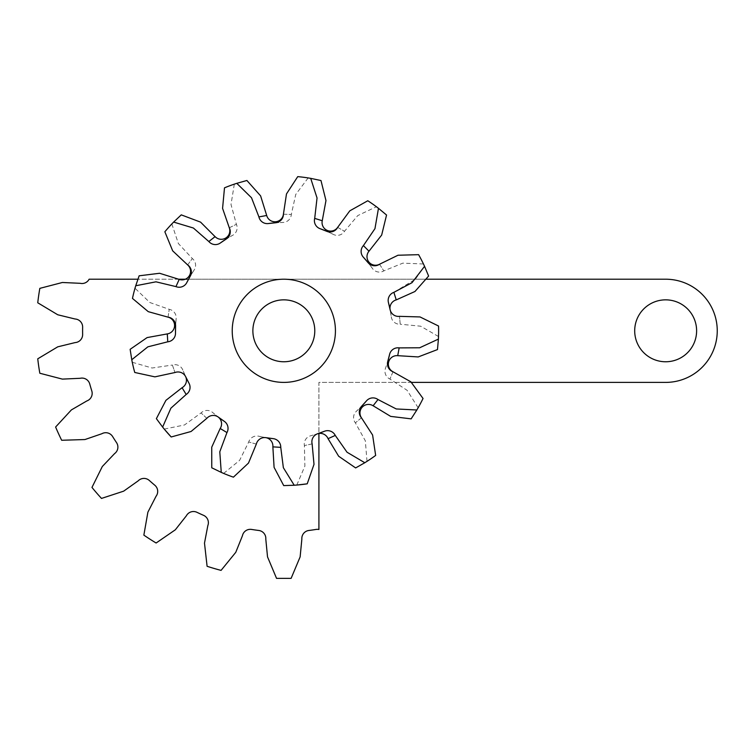 <?xml version="1.0" encoding="UTF-8"?>
<svg xmlns="http://www.w3.org/2000/svg" width="755" height="755" viewBox="0 0 755 755"><rect width="100%" height="100%" fill="white"/><g stroke="black" fill="none" stroke-linecap="round" stroke-linejoin="round"><path stroke-width="0.57" stroke-dasharray="3.77 2.83" d="M187.089 279.208L188.552 279.208A108.352 108.352 0 0 0 186.834 282.512L190.335 276.028A108.352 108.352 0 0 1 194.129 270.016L190.203 276.255A108.352 108.352 0 0 0 188.552 279.208L415.373 279.208L424.555 266.326L428.613 276.047M187.646 264.911L192.355 258.521L187.646 264.911L172.687 250.858L164.854 231.776A154.794 154.794 0 0 1 173.641 222.083L181.285 214.845M220.385 242.968L226.5 238.854A108.352 108.352 0 0 1 232.653 235.296L226.273 238.995A108.352 108.352 0 0 0 220.385 242.968A8.541 8.541 0 0 1 208.842 241.534L193.393 228.019L173.641 222.083M229.284 227.765L236.419 224.292L229.284 227.765L222.574 208.371L224.499 187.835A154.794 154.794 0 0 1 236.787 183.333L246.923 180.473M268.469 223.537L275.801 222.744A108.352 108.352 0 0 1 282.899 222.451L275.537 222.763A108.352 108.352 0 0 0 268.469 223.537A8.541 8.541 0 0 1 258.918 216.911L251.519 197.772L236.787 183.333M283.418 214.222L291.345 214.458L283.418 214.222L286.485 193.931L297.734 176.632A154.794 154.794 0 0 1 310.701 178.359L321.007 180.539M326.689 231.285L333.361 234.428L326.689 231.285A108.352 108.352 0 0 0 320.073 228.689A8.541 8.541 0 0 1 314.703 218.384L317.043 197.989L310.701 178.359M337.645 227.387L344.554 231.285L337.645 227.387L349.791 210.843L367.789 200.755A154.794 154.794 0 0 1 378.472 208.314L386.579 215.033M423.461 263.976L402.84 263.146L383.833 270.875A8.541 8.541 0 0 1 372.47 268.487L368.034 262.608A108.352 108.352 0 0 0 363.382 257.228A8.541 8.541 0 0 1 363.41 245.602L374.961 228.642L378.472 208.314M379.538 264.241L383.842 270.903L379.538 264.241L397.989 255.237L418.61 254.671A154.794 154.794 0 0 1 424.555 266.326M361.447 417.789L355.35 422.866L361.447 417.789L372.602 435.022L375.65 455.425A154.794 154.794 0 0 1 364.797 462.73L347.036 452.236L335.267 435.427A8.541 8.541 0 0 0 324.414 431.275A108.352 108.352 0 0 1 318.912 433.323L318.912 382.398L665.655 382.398A51.595 51.595 0 0 0 717.25 330.803A51.595 51.595 0 0 0 665.655 279.208L89.128 279.208A8.031 8.031 0 0 1 80.19 283.304L62.382 282.493L39.826 288.363A247.668 247.668 0 0 0 37.75 302.783L57.739 314.769L75.056 318.997A8.031 8.031 0 0 1 82.635 327.16A201.236 201.236 0 0 0 82.635 334.446A8.031 8.031 0 0 1 75.056 342.6L57.739 346.838L37.75 358.823A247.668 247.668 0 0 0 39.826 373.244L62.382 379.114L80.19 378.293A8.031 8.031 0 0 1 89.751 383.993A201.236 201.236 0 0 0 91.808 390.986A8.031 8.031 0 0 1 86.834 400.943L71.414 409.889L55.615 427.019A247.668 247.668 0 0 0 61.665 440.269L84.956 439.542L101.821 433.748A8.031 8.031 0 0 1 112.599 436.513A201.236 201.236 0 0 0 116.544 442.647A8.031 8.031 0 0 1 114.581 453.604L102.303 466.524L91.968 487.419A247.668 247.668 0 0 0 101.5 498.423L123.65 491.165L138.193 480.85A8.031 8.031 0 0 1 149.32 480.473A201.236 201.236 0 0 0 154.822 485.248A8.031 8.031 0 0 1 156.03 496.309L147.886 512.173L143.856 535.125A247.668 247.668 0 0 0 156.115 543.005L175.32 529.802L186.362 515.807A8.031 8.031 0 0 1 196.932 512.305A201.236 201.236 0 0 0 203.557 515.335A8.031 8.031 0 0 1 207.833 525.612L204.492 543.128L207.096 566.288A247.668 247.668 0 0 0 221.073 570.384L235.777 552.311L242.43 535.767A8.031 8.031 0 0 1 251.585 529.434A201.236 201.236 0 0 0 258.805 530.472A8.031 8.031 0 0 1 265.798 539.127L267.525 556.879L276.547 578.368L291.109 578.368L300.131 556.879L301.858 539.127A8.031 8.031 0 0 1 308.861 530.472A201.236 201.236 0 0 0 316.071 529.434A8.031 8.031 0 0 1 318.912 529.481L318.912 382.398L411.437 382.398L423.045 398.48A154.794 154.794 0 0 1 416.836 409.993L411.145 418.855M366.449 400.905L361.494 406.36A108.352 108.352 0 0 1 356.379 411.286L361.683 406.171A108.352 108.352 0 0 0 366.449 400.905A8.541 8.541 0 0 1 378 399.537L396.233 408.955L416.836 409.993M185.636 376.622L188.986 383.2A108.352 108.352 0 0 1 185.749 376.868A8.541 8.541 0 0 0 174.971 372.526L154.907 376.858L134.749 372.47L132.257 362.23L134.749 372.47A154.794 154.794 0 0 1 131.766 359.729L130.143 349.32M168.044 317.157L169.243 309.314L168.044 317.157L148.273 311.664L132.465 298.414L135.013 288.193L132.465 298.414A154.794 154.794 0 0 1 135.74 285.749L139.147 275.783M224.499 187.835L234.361 184.126L224.499 187.835M164.854 231.776L171.866 223.914L164.854 231.776M223.631 473.413L239.609 460.371L248.716 441.968A8.541 8.541 0 0 1 258.805 436.23A108.352 108.352 0 0 0 265.769 437.645L273.074 438.627A108.352 108.352 0 0 1 266.024 437.683A8.541 8.541 0 0 0 256.332 444.091L248.489 463.07L233.427 477.16L223.593 473.394L233.427 477.16A154.794 154.794 0 0 1 221.253 472.385L211.768 467.798M164.25 429.095L184.465 424.98L201.075 412.919A8.541 8.541 0 0 1 212.674 412.523L218.393 417.166L212.674 412.523A108.352 108.352 0 0 0 218.186 417.015L224.197 421.271A108.352 108.352 0 0 1 218.393 417.166A8.541 8.541 0 0 0 206.832 418.336L191.072 431.492L171.187 436.975A154.794 154.794 0 0 1 162.627 427.085L156.361 418.619M171.187 436.975L164.222 429.066M375.65 455.425L366.958 461.38L375.65 455.425M364.797 462.73L355.643 467.93M318.912 433.455L318.912 433.323A108.352 108.352 0 0 1 317.742 433.719A8.541 8.541 0 0 0 312.126 443.902L314.005 464.334L307.219 483.823A154.794 154.794 0 0 1 294.214 485.248L283.691 485.597M307.219 483.823L296.762 485.059M418.61 254.671L423.47 264.014L418.61 254.671M438.513 336.522L420.658 326.198L400.225 324.216L399.508 316.345L400.225 324.244A8.541 8.541 0 0 1 391.279 316.817L390.08 309.55L391.279 316.826A108.352 108.352 0 0 0 390.127 309.805L388.457 302.632A108.352 108.352 0 0 1 390.08 309.55A8.541 8.541 0 0 0 399.508 316.345L420.025 316.94L438.551 326.028L438.513 336.56L438.551 326.028A154.794 154.794 0 0 1 438.4 339.108L437.475 349.603M367.789 200.755L376.443 206.766L367.789 200.755M297.734 176.632L308.191 177.935L297.734 176.632M423.045 398.48L418.119 407.785L423.045 398.48M283.833 299.848A30.955 30.955 0 0 1 310.635 346.281A30.955 30.955 0 0 1 257.021 346.281A30.955 30.955 0 0 1 283.833 299.848M283.833 279.208A51.595 51.595 0 0 1 328.51 356.605A51.595 51.595 0 0 1 239.146 356.605A51.595 51.595 0 0 1 283.833 279.208M418.138 407.757L407.115 390.316L389.957 379.057A8.541 8.541 0 0 1 385.475 368.355L387.787 361.362A108.352 108.352 0 0 0 389.571 354.482L387.711 361.617L389.571 354.482A8.541 8.541 0 0 1 399.15 347.895L419.676 347.772L438.4 339.108M392.977 371.762L389.939 379.086L392.977 371.762L411.437 382.398M308.153 177.935L295.752 194.422L291.317 214.458A8.541 8.541 0 0 1 282.899 222.451L275.537 222.763M320.073 228.689L326.934 231.389A108.352 108.352 0 0 1 333.351 234.428A8.541 8.541 0 0 0 344.525 231.266L357.766 215.581L376.405 206.747M388.457 302.632A8.541 8.541 0 0 1 393.884 292.345L415.373 279.208L426.358 279.208M372.47 268.487L368.034 262.608L372.47 268.487A108.352 108.352 0 0 0 368.195 262.806M363.382 257.228L368.195 262.815M296.8 485.05L304.888 466.071L304.397 445.554A8.541 8.541 0 0 1 310.664 435.786L317.742 433.719L310.664 435.786A108.352 108.352 0 0 0 317.487 433.795L324.414 431.275M366.996 461.362L365.335 440.797L355.369 422.857A8.541 8.541 0 0 1 356.379 411.286L361.683 406.171M224.197 421.271A8.541 8.541 0 0 1 226.953 432.568L219.79 451.801L221.253 472.385M266.024 437.683L258.795 436.23L266.024 437.683M273.074 438.627A8.541 8.541 0 0 1 280.756 447.347L283.361 467.704L294.214 485.248M171.838 223.942L178.359 243.516L192.336 258.55A8.541 8.541 0 0 1 194.129 270.016L190.203 276.255M186.834 282.512A8.541 8.541 0 0 1 175.953 286.607L155.992 281.823L135.74 285.749M234.324 184.135L231.011 204.501L236.39 224.31A8.541 8.541 0 0 1 232.653 235.296L226.273 238.995M175.575 326.018L176.151 318.667A108.352 108.352 0 0 0 175.594 325.754L175.5 333.115A108.352 108.352 0 0 1 175.575 326.018L176.151 318.667A8.541 8.541 0 0 0 169.233 309.342L149.877 302.529L135.003 288.231M175.5 333.115A8.541 8.541 0 0 1 167.77 341.798L147.867 346.838L131.766 359.729M132.267 362.268L152.085 368.015L172.395 365.052L174.971 372.526L172.385 365.024A8.541 8.541 0 0 1 182.852 370.101L185.749 376.868L182.852 370.092A108.352 108.352 0 0 0 185.645 376.632M188.986 383.2A8.541 8.541 0 0 1 186.174 394.478L170.894 408.181L162.627 427.085M178.803 279.208L137.891 279.208M665.655 299.848A30.955 30.955 0 0 1 692.467 346.281A30.955 30.955 0 0 1 638.843 346.281A30.955 30.955 0 0 1 665.655 299.848M399.15 347.895L397.725 355.699M258.918 216.911L266.723 215.477M314.703 218.384L322.272 220.743M393.884 292.345L396.243 299.924M363.41 245.602L369.016 251.217M312.126 443.902L304.369 445.563L312.126 443.902M335.267 435.427L328.038 438.683M378 399.537L373.102 405.775M206.832 418.336L201.056 412.9L206.832 418.336M226.953 432.568L220.158 428.462M256.332 444.091L248.688 441.958L256.332 444.091M280.756 447.347L272.838 446.866M175.953 286.607L179.209 279.369M208.842 241.534L215.09 236.636M167.77 341.798L167.289 333.88M186.174 394.478L182.068 387.692"/><path stroke-width="1.13" d="M208.842 241.534L215.09 236.636A8.541 8.541 0 0 0 229.284 227.765A8.541 8.541 0 0 1 226.273 238.995A108.352 108.352 0 0 0 220.385 242.968A8.541 8.541 0 0 1 208.842 241.534L193.393 228.019L173.641 222.083A154.794 154.794 0 0 0 164.854 231.776L172.687 250.858L187.646 264.911A8.541 8.541 0 0 1 179.19 279.397L159.607 273.272L139.147 275.811M320.979 180.549L325.971 200.556L322.253 220.734A8.541 8.541 0 0 0 337.645 227.387A8.541 8.541 0 0 1 326.689 231.285A108.352 108.352 0 0 0 320.073 228.689A8.541 8.541 0 0 1 314.703 218.384L317.043 197.989L310.701 178.359A154.794 154.794 0 0 0 297.734 176.632L286.485 193.931L283.418 214.222A8.541 8.541 0 0 1 266.694 215.486L260.617 195.894L246.904 180.492M378 399.537L373.102 405.775A8.541 8.541 0 0 0 361.447 417.789A8.541 8.541 0 0 1 361.683 406.171A108.352 108.352 0 0 0 366.449 400.905A8.541 8.541 0 0 1 378 399.537L396.233 408.955L416.836 409.993A154.794 154.794 0 0 0 423.045 398.48L410.871 381.822L392.977 371.762A8.541 8.541 0 0 1 387.787 361.362A108.352 108.352 0 0 0 389.571 354.482A8.541 8.541 0 0 1 399.15 347.895L419.676 347.772L438.4 339.108A154.794 154.794 0 0 0 438.551 326.028L420.025 316.94L399.508 316.345A8.541 8.541 0 0 1 390.08 309.55A108.352 108.352 0 0 0 388.457 302.632A8.541 8.541 0 0 1 393.884 292.345L412.003 282.691L424.555 266.326A154.794 154.794 0 0 0 418.61 254.671L397.989 255.237L379.538 264.241A8.541 8.541 0 0 1 368.997 251.198L381.671 235.06L386.551 215.024L378.472 208.314A154.794 154.794 0 0 0 367.789 200.755L349.791 210.843L337.645 227.387M411.437 382.398L665.655 382.398A51.595 51.595 0 0 0 717.25 330.803A51.595 51.595 0 0 0 665.655 279.208L426.358 279.208M361.447 417.789L372.602 435.022L375.65 455.425A154.794 154.794 0 0 1 364.797 462.73L347.036 452.236L335.267 435.427A8.541 8.541 0 0 0 324.414 431.275A108.352 108.352 0 0 1 317.742 433.719A8.541 8.541 0 0 0 312.126 443.902L314.005 464.334L307.219 483.823A154.794 154.794 0 0 1 294.214 485.248L283.361 467.704L280.756 447.347A8.541 8.541 0 0 0 273.074 438.627A108.352 108.352 0 0 1 266.024 437.683A8.541 8.541 0 0 0 256.332 444.091L248.489 463.07L233.427 477.16A154.794 154.794 0 0 1 221.253 472.385L219.79 451.801L226.953 432.568A8.541 8.541 0 0 0 224.197 421.271A108.352 108.352 0 0 1 218.393 417.166A8.541 8.541 0 0 0 206.832 418.336L191.072 431.492L171.187 436.975A154.794 154.794 0 0 1 162.627 427.085L170.894 408.181L186.174 394.478A8.541 8.541 0 0 0 188.986 383.2A108.352 108.352 0 0 1 185.749 376.868A8.541 8.541 0 0 0 174.971 372.526L154.907 376.858L134.749 372.47A154.794 154.794 0 0 1 131.766 359.729L130.143 349.32L147.102 337.589L167.289 333.908A8.541 8.541 0 0 0 168.044 317.157L148.273 311.664L132.465 298.414A154.794 154.794 0 0 1 135.74 285.749L139.147 275.783M229.284 227.765L222.574 208.371L224.499 187.835A154.794 154.794 0 0 1 236.787 183.333L246.923 180.473M173.641 222.083L181.285 214.845M221.253 472.385L211.768 467.798L211.74 447.177L220.186 428.481A8.541 8.541 0 0 0 218.299 417.1M162.627 427.085L156.361 418.619M171.187 436.975L164.222 429.066M364.797 462.73L355.643 467.93L338.655 456.237L328.057 438.664A8.541 8.541 0 0 0 317.619 433.757M294.214 485.248L283.691 485.597M307.219 483.823L296.762 485.059M424.555 266.326L428.613 276.047L414.957 291.496L396.243 299.895A8.541 8.541 0 0 0 390.099 309.663M438.4 339.108L437.475 349.603M310.701 178.359L321.007 180.539M416.836 409.993L411.145 418.855L390.665 416.392L373.121 405.756M283.833 299.848A30.955 30.955 0 0 1 310.635 346.281A30.955 30.955 0 0 1 257.021 346.281A30.955 30.955 0 0 1 283.833 299.848M379.538 264.241A8.541 8.541 0 0 1 368.034 262.608A108.352 108.352 0 0 0 363.382 257.228A8.541 8.541 0 0 1 363.41 245.602L374.961 228.642L378.472 208.314M283.418 214.222A8.541 8.541 0 0 1 275.537 222.763A108.352 108.352 0 0 0 268.469 223.537A8.541 8.541 0 0 1 258.918 216.911L251.519 197.772L236.787 183.333M187.646 264.911A8.541 8.541 0 0 1 190.203 276.255A108.352 108.352 0 0 0 186.834 282.512A8.541 8.541 0 0 1 175.953 286.607L155.992 281.823L135.74 285.749M168.044 317.157A8.541 8.541 0 0 1 175.575 326.018A108.352 108.352 0 0 0 175.5 333.115A8.541 8.541 0 0 1 167.77 341.798L147.867 346.838L131.766 359.729M392.977 371.762A8.541 8.541 0 0 1 397.725 355.671L418.204 356.936L437.466 349.574M389.571 354.482L387.711 361.617M268.469 223.537L275.801 222.744M320.073 228.689L326.934 231.389M388.457 302.632L390.127 309.805M363.382 257.228L368.195 262.815M324.414 431.275L317.487 433.795M366.449 400.905L361.494 406.36M224.197 421.271L218.186 417.005M265.911 437.664A8.541 8.541 0 0 1 272.866 446.866L274.084 467.345L283.71 485.578M273.074 438.627L265.76 437.645M186.834 282.512L190.335 276.028M215.071 236.655L200.575 222.13L181.275 214.873M220.385 242.968L226.5 238.854M175.5 333.115L175.594 325.745M185.702 376.764A8.541 8.541 0 0 1 182.078 387.711L165.911 400.348L156.389 418.629M188.986 383.2L185.636 376.622M665.655 299.848A30.955 30.955 0 0 1 692.467 346.281A30.955 30.955 0 0 1 638.843 346.281A30.955 30.955 0 0 1 665.655 299.848M187.089 279.208L178.803 279.208M137.891 279.208L89.128 279.208A8.031 8.031 0 0 1 80.19 283.304L62.382 282.493L39.826 288.363A247.668 247.668 0 0 0 37.75 302.783L57.739 314.769L75.056 318.997A8.031 8.031 0 0 1 82.635 327.16A201.236 201.236 0 0 0 82.635 334.446A8.031 8.031 0 0 1 75.056 342.6L57.739 346.838L37.75 358.823A247.668 247.668 0 0 0 39.826 373.244L62.382 379.114L80.19 378.293A8.031 8.031 0 0 1 89.751 383.993A201.236 201.236 0 0 0 91.808 390.986A8.031 8.031 0 0 1 86.834 400.943L71.414 409.889L55.615 427.019A247.668 247.668 0 0 0 61.665 440.269L84.956 439.542L101.821 433.748A8.031 8.031 0 0 1 112.599 436.513A201.236 201.236 0 0 0 116.544 442.647A8.031 8.031 0 0 1 114.581 453.604L102.303 466.524L91.968 487.419A247.668 247.668 0 0 0 101.5 498.423L123.65 491.165L138.193 480.85A8.031 8.031 0 0 1 149.32 480.473A201.236 201.236 0 0 0 154.822 485.248A8.031 8.031 0 0 1 156.03 496.309L147.886 512.173L143.856 535.125A247.668 247.668 0 0 0 156.115 543.005L175.32 529.802L186.362 515.807A8.031 8.031 0 0 1 196.932 512.305A201.236 201.236 0 0 0 203.557 515.335A8.031 8.031 0 0 1 207.833 525.612L204.492 543.128L207.096 566.288A247.668 247.668 0 0 0 221.073 570.384L235.777 552.311L242.43 535.767A8.031 8.031 0 0 1 251.585 529.434A201.236 201.236 0 0 0 258.805 530.472A8.031 8.031 0 0 1 265.798 539.127L267.525 556.879L276.547 578.368L291.109 578.368L300.131 556.879L301.858 539.127A8.031 8.031 0 0 1 308.861 530.472A201.236 201.236 0 0 0 316.071 529.434A8.031 8.031 0 0 1 318.912 529.481L318.912 433.455M283.833 279.208A51.595 51.595 0 0 0 232.229 330.803A51.595 51.595 0 0 0 283.833 382.398A51.595 51.595 0 0 0 335.428 330.803A51.595 51.595 0 0 0 283.833 279.208M399.15 347.895L397.725 355.699M258.918 216.911L266.723 215.477M314.703 218.384L322.272 220.743M393.884 292.345L396.243 299.924M363.41 245.602L369.016 251.217M335.267 435.427L328.038 438.683M226.953 432.568L220.158 428.462M280.756 447.347L272.838 446.866M175.953 286.607L179.209 279.369M167.77 341.798L167.289 333.88M186.174 394.478L182.068 387.692"/></g></svg>
